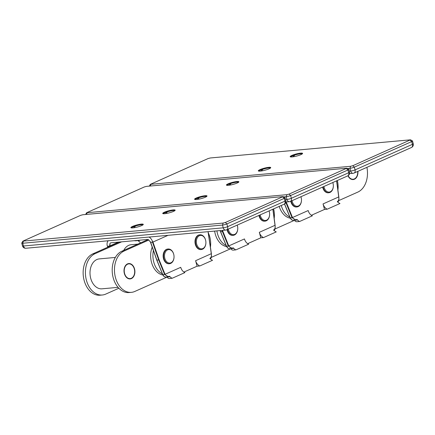 <?xml version="1.0" encoding="UTF-8"?>
<svg xmlns="http://www.w3.org/2000/svg" width="435" height="435" viewBox="0 0 435 435"><rect width="100%" height="100%" fill="white"/><g stroke="black" fill="none" stroke-linecap="round" stroke-linejoin="round"><path stroke-width="0.65" d="M133.871 227.108L135.182 226.668L133.871 227.108M165.735 212.916L167.04 212.476L165.735 212.916M134.431 240.675A6.427 1.066 -14.8 0 0 136.231 240.762A6.427 1.066 -14.8 0 0 139.439 240.218M174.038 256.688L174.038 256.764A7.39 5.204 -95.2 0 1 169.481 263.724L169.03 263.762A7.39 5.204 -95.2 0 1 163.473 258.58A7.39 5.204 -95.2 0 1 167.687 249.048L168.144 249.005A7.39 5.204 -95.2 0 1 173.695 254.187A7.39 5.204 -95.2 0 1 173.88 255.03L173.897 255.106A6.748 4.752 84.8 0 0 173.728 254.334A6.748 4.752 84.8 0 0 167.567 249.891A6.748 4.752 84.8 0 0 164.805 258.308A6.748 4.752 84.8 0 0 170.156 263.006A6.748 4.752 84.8 0 0 174.038 256.688A6.748 4.752 84.8 0 0 173.897 255.106M205.902 242.491L205.902 242.567A7.39 5.204 -95.2 0 1 201.34 249.527L200.888 249.57A7.39 5.204 -95.2 0 1 195.331 244.388A7.39 5.204 -95.2 0 1 199.551 234.851L200.002 234.813A7.39 5.204 -95.2 0 1 205.559 239.995A7.39 5.204 -95.2 0 1 205.744 240.838L205.755 240.908A6.748 4.752 84.8 0 0 205.586 240.142A6.748 4.752 84.8 0 0 199.426 235.694A6.748 4.752 84.8 0 0 196.669 244.117A6.748 4.752 84.8 0 0 202.014 248.809A6.748 4.752 84.8 0 0 205.902 242.491A6.748 4.752 84.8 0 0 205.755 240.908M132.833 227.896A6.427 1.066 -14.8 0 0 139.678 226.336A6.427 1.066 -14.8 0 0 143.289 224.362A6.427 1.066 -14.8 0 0 141.326 224.112A6.427 1.066 -14.8 0 0 134.48 225.673A6.427 1.066 -14.8 0 0 130.87 227.646A6.427 1.066 -14.8 0 0 132.833 227.896M143.088 224.743A6.427 1.066 -14.8 0 0 141.489 224.721A6.427 1.066 -14.8 0 0 131.229 227.875M164.691 213.699A6.427 1.066 -14.8 0 0 171.537 212.144A6.427 1.066 -14.8 0 0 175.153 210.17A6.427 1.066 -14.8 0 0 173.19 209.915A6.427 1.066 -14.8 0 0 166.344 211.475A6.427 1.066 -14.8 0 0 162.728 213.449A6.427 1.066 -14.8 0 0 164.691 213.699M174.952 210.551A6.427 1.066 -14.8 0 0 173.347 210.529A6.427 1.066 -14.8 0 0 163.092 213.683M283.087 196.598L285.012 197.68A3.214 0.533 165.2 0 1 285.077 197.756A3.214 0.533 165.2 0 1 284.24 198.371L226.891 223.916A3.214 0.533 165.2 0 1 222.497 225.069L22.734 243.247A3.214 0.533 165.2 0 1 21.75 243.121A3.214 0.533 165.2 0 1 21.772 243.024L22.908 241.131L223.155 223.068L225.352 222.492L283.087 196.598L82.862 214.743L80.665 215.32L22.908 241.131M183.94 272.06L197.066 266.215L199.79 265.964A6.264 4.323 66 0 1 195.609 260.701L211.296 253.708A4.497 3.17 84.8 0 0 211.29 253.654L208.033 231.681M197.066 266.215L195.609 260.701M152.495 242.164L150.679 242.333L156.866 260.103L158.683 259.94L152.495 242.164L152.402 241.175L152.935 242.05L159.112 259.793L165.028 274.262A4.497 3.17 84.8 0 0 165.05 274.311L180.737 267.324A6.264 4.323 -114 0 0 184.918 272.587L172.173 278.264L169.449 278.514A3.214 2.218 -114 0 1 167.051 277.117M199.79 265.964L212.53 260.288A6.264 4.323 66 0 1 209.975 258.27C211.241 257.515 211.682 255.992 211.296 253.708L211.296 253.692M169.558 276.747L169.617 276.252L169.558 276.747L168.698 276.964L164.631 274.485L165.05 274.311C166.295 276.214 167.818 276.861 169.617 276.252A6.264 4.323 -114 0 0 172.173 278.264M109.484 246.438L110.033 243.301A3.214 2.218 66 0 1 110.55 242.931A3.214 2.218 66 0 1 111.05 242.801L147.373 239.495A3.214 2.218 66 0 1 148.596 239.794L150.679 242.333M152.402 241.175A6.427 4.432 -114 0 0 149.053 237.048M108.184 240.767A6.427 4.432 -114 0 0 107.119 245.296L107.782 247.2M107.119 245.296L107.864 247.162M109.364 246.09L107.548 246.259M110.033 243.301L109.897 246.253M164.631 274.485A4.818 3.393 -95.2 0 1 164.609 274.431L162.793 274.594A4.818 3.393 84.8 0 0 164.555 276.807L166.273 277.187L169.606 276.731M109.375 246.123L118.434 242.126M118.864 288.253L105.743 294.098A21.201 14.942 -95.2 0 1 102.323 295.001L100.055 295.207A21.201 14.942 -95.2 0 1 83.585 277.916A21.201 14.942 -95.2 0 1 92.791 253.877L119.342 242.045M137.775 240.55A21.201 14.942 -95.2 0 1 140.592 242.882M102.323 295.001A21.201 14.942 -95.2 0 1 85.853 277.709A21.201 14.942 -95.2 0 1 95.064 253.67L121.61 241.838M124.361 273.512A7.71 5.432 -95.2 0 1 128.76 263.561A7.71 5.432 -95.2 0 1 134.556 268.966A7.71 5.432 -95.2 0 1 130.157 278.917A7.71 5.432 -95.2 0 1 124.361 273.512A7.71 5.432 84.8 0 0 130.157 278.917A7.71 5.432 84.8 0 0 134.556 268.966A7.71 5.432 84.8 0 0 128.76 263.561A7.71 5.432 84.8 0 0 124.361 273.512M166.958 277.122A21.201 14.942 -95.2 0 1 166.659 277.264L134.801 291.455A21.201 14.942 -95.2 0 1 131.381 292.353A21.201 14.942 -95.2 0 1 114.911 275.067A21.201 14.942 -95.2 0 1 124.116 251.022L148.895 239.984M131.381 292.353L129.113 292.559A21.201 14.942 -95.2 0 1 112.643 275.273A21.201 14.942 -95.2 0 1 121.849 251.229L148.041 239.56M118.048 287.356L101.991 288.818A15.018 10.581 -95.2 0 1 90.698 278.286A15.018 10.581 -95.2 0 1 99.267 258.907L115.329 257.444M137.851 244.1L131.131 244.715A15.018 10.581 84.8 0 0 123.741 250.386M124.573 273.414A7.39 5.204 84.8 0 0 130.13 278.596A7.39 5.204 84.8 0 0 134.344 269.064A7.39 5.204 84.8 0 0 128.793 263.882A7.39 5.204 84.8 0 0 124.573 273.414M147.188 239.941A21.201 14.942 -95.2 0 1 147.258 239.506M230.68 248.738A21.201 14.942 -95.2 0 1 230.381 248.874L211.214 257.411M140.244 240.147A44.332 31.238 -95.2 0 1 138.303 240.908M208.381 233.046A18.313 12.903 -95.2 0 1 209.828 237.042A18.313 12.903 -95.2 0 1 210.469 246.862M162.875 274.98A18.313 12.903 -95.2 0 1 152.228 247.047M162.413 273.898A18.313 12.903 -95.2 0 1 153.414 250.451M201.34 249.527A7.39 5.204 -95.2 0 1 195.788 244.345A7.39 5.204 -95.2 0 1 200.002 234.813M169.481 263.724A7.39 5.204 -95.2 0 1 163.924 258.542A7.39 5.204 -95.2 0 1 168.144 249.005M228.342 229.066A6.748 4.752 84.8 0 0 228.527 229.919A6.748 4.752 84.8 0 0 233.878 234.617A6.748 4.752 84.8 0 0 237.76 228.299A6.748 4.752 84.8 0 0 237.619 226.717A6.748 4.752 84.8 0 0 237.45 225.95A6.748 4.752 84.8 0 0 237.189 225.123M237.76 228.299L237.76 228.375A7.39 5.204 -95.2 0 1 233.203 235.335A7.39 5.204 -95.2 0 1 227.646 230.153A7.39 5.204 -95.2 0 1 227.489 229.446M237.211 225.112A7.39 5.204 -95.2 0 1 237.418 225.798A7.39 5.204 -95.2 0 1 237.602 226.64L237.619 226.717M292.064 200.676A6.748 4.752 84.8 0 0 292.249 201.535A6.748 4.752 84.8 0 0 297.6 206.228A6.748 4.752 84.8 0 0 301.482 199.91A6.748 4.752 84.8 0 0 301.341 198.327A6.748 4.752 84.8 0 0 301.172 197.561A6.748 4.752 84.8 0 0 300.911 196.74M301.482 199.91L301.482 199.986A7.39 5.204 -95.2 0 1 296.926 206.946A7.39 5.204 -95.2 0 1 291.368 201.764A7.39 5.204 -95.2 0 1 291.211 201.057M300.933 196.729A7.39 5.204 -95.2 0 1 301.14 197.414A7.39 5.204 -95.2 0 1 301.324 198.251L301.341 198.327M260.206 214.874A6.748 4.752 84.8 0 0 260.386 215.727A6.748 4.752 84.8 0 0 265.736 220.42A6.748 4.752 84.8 0 0 269.624 214.102A6.748 4.752 84.8 0 0 269.477 212.519A6.748 4.752 84.8 0 0 269.308 211.753A6.748 4.752 84.8 0 0 269.047 210.931M269.624 214.102L269.624 214.178A7.39 5.204 -95.2 0 1 265.062 221.138A7.39 5.204 -95.2 0 1 259.51 215.961A7.39 5.204 -95.2 0 1 259.347 215.254M269.075 210.921A7.39 5.204 -95.2 0 1 269.281 211.606A7.39 5.204 -95.2 0 1 269.466 212.449L269.477 212.519M323.928 186.484A6.748 4.752 84.8 0 0 324.108 187.338A6.748 4.752 84.8 0 0 329.458 192.036A6.748 4.752 84.8 0 0 333.346 185.718A6.748 4.752 84.8 0 0 333.199 184.135A6.748 4.752 84.8 0 0 333.031 183.363A6.748 4.752 84.8 0 0 332.77 182.542M333.346 185.718L333.346 185.794A7.39 5.204 -95.2 0 1 328.784 192.754A7.39 5.204 -95.2 0 1 323.232 187.572A7.39 5.204 -95.2 0 1 323.069 186.865M332.797 182.531A7.39 5.204 -95.2 0 1 333.003 183.217A7.39 5.204 -95.2 0 1 333.188 184.059L333.199 184.135M294.403 220.349A21.201 14.942 -95.2 0 1 294.103 220.485L274.936 229.027M366.901 167.339A21.201 14.942 -95.2 0 1 357.826 192.096L338.658 200.638M357.891 171.352A7.71 5.432 -95.2 0 1 353.182 179.557A7.71 5.432 -95.2 0 1 347.962 175.762A7.71 5.432 84.8 0 0 353.182 179.557A7.71 5.432 84.8 0 0 357.891 171.352M348.169 175.642A7.39 5.204 84.8 0 0 353.155 179.242A7.39 5.204 84.8 0 0 357.673 171.45M273.615 208.898A18.313 12.903 -95.2 0 1 274.191 218.473M226.597 246.596A18.313 12.903 -95.2 0 1 214.64 231.083M226.135 245.509A18.313 12.903 -95.2 0 1 216.907 230.876M337.337 180.509A18.313 12.903 -95.2 0 1 337.913 190.084M290.319 218.207A18.313 12.903 -95.2 0 1 279.199 206.407M289.857 217.125A18.313 12.903 -95.2 0 1 281.26 205.489M197.593 198.724L198.904 198.278L197.593 198.724M229.457 184.527L230.762 184.087L229.457 184.527M233.203 235.335L232.747 235.373A7.39 5.204 -95.2 0 1 227.195 230.191A7.39 5.204 -95.2 0 1 227.065 229.636M265.062 221.138L264.61 221.181A7.39 5.204 -95.2 0 1 259.053 215.999A7.39 5.204 -95.2 0 1 258.923 215.439M196.555 199.507A6.427 1.066 -14.8 0 0 203.401 197.947A6.427 1.066 -14.8 0 0 207.011 195.973A6.427 1.066 -14.8 0 0 205.048 195.723A6.427 1.066 -14.8 0 0 198.202 197.283A6.427 1.066 -14.8 0 0 194.586 199.257A6.427 1.066 -14.8 0 0 196.555 199.507M206.81 196.354A6.427 1.066 -14.8 0 0 205.211 196.337A6.427 1.066 -14.8 0 0 194.951 199.491M228.413 185.315A6.427 1.066 -14.8 0 0 235.259 183.755A6.427 1.066 -14.8 0 0 238.875 181.781A6.427 1.066 -14.8 0 0 236.912 181.531A6.427 1.066 -14.8 0 0 230.061 183.086A6.427 1.066 -14.8 0 0 226.45 185.06A6.427 1.066 -14.8 0 0 228.413 185.315M238.674 182.162A6.427 1.066 -14.8 0 0 237.07 182.14A6.427 1.066 -14.8 0 0 226.814 185.294M346.809 168.209L146.584 186.359L144.387 186.936L86.63 212.742L286.877 194.679L289.074 194.102L346.809 168.209L348.734 169.291A3.214 0.533 165.2 0 1 348.799 169.367A3.214 0.533 165.2 0 1 347.962 169.982L290.613 195.532A3.214 0.533 165.2 0 1 286.219 196.685L283.658 196.919M247.662 243.671L260.788 237.825L263.512 237.575A6.264 4.323 66 0 1 259.331 232.312L275.018 225.319A4.497 3.17 84.8 0 0 275.012 225.265L272.854 209.235M260.788 237.825L259.331 232.312M222.475 230.371L228.75 245.873A4.497 3.17 84.8 0 0 228.772 245.922L244.459 238.935A6.264 4.323 -114 0 0 248.641 244.198L235.895 249.88L233.171 250.125A3.214 2.218 -114 0 1 230.773 248.728M263.512 237.575L276.252 231.898A6.264 4.323 66 0 1 273.697 229.887C274.963 229.125 275.404 227.603 275.018 225.319L275.018 225.308M233.28 248.358L233.339 247.863L233.28 248.358L232.42 248.575L228.353 246.096L228.772 245.922C230.017 247.825 231.54 248.472 233.339 247.863A6.264 4.323 -114 0 0 235.895 249.88M228.353 246.096A4.818 3.393 -95.2 0 1 228.331 246.041L226.515 246.205A4.818 3.393 84.8 0 0 228.277 248.418L229.995 248.798L233.329 248.347M261.315 170.335L262.626 169.895L261.315 170.335M293.179 156.143L294.484 155.697L293.179 156.143M296.926 206.946L296.469 206.989A7.39 5.204 -95.2 0 1 290.917 201.807A7.39 5.204 -95.2 0 1 290.787 201.247M328.784 192.754L328.333 192.792A7.39 5.204 -95.2 0 1 322.775 187.61A7.39 5.204 -95.2 0 1 322.645 187.055M260.277 171.118A6.427 1.066 -14.8 0 0 267.123 169.558A6.427 1.066 -14.8 0 0 270.733 167.584A6.427 1.066 -14.8 0 0 268.77 167.334A6.427 1.066 -14.8 0 0 261.924 168.894A6.427 1.066 -14.8 0 0 258.308 170.868A6.427 1.066 -14.8 0 0 260.277 171.118M270.532 167.964A6.427 1.066 -14.8 0 0 268.933 167.948A6.427 1.066 -14.8 0 0 258.673 171.102M292.135 156.926A6.427 1.066 -14.8 0 0 298.981 155.366A6.427 1.066 -14.8 0 0 302.597 153.392A6.427 1.066 -14.8 0 0 300.634 153.142A6.427 1.066 -14.8 0 0 293.783 154.702A6.427 1.066 -14.8 0 0 290.172 156.676A6.427 1.066 -14.8 0 0 292.135 156.926M302.396 153.772A6.427 1.066 -14.8 0 0 300.792 153.751A6.427 1.066 -14.8 0 0 290.536 156.904M410.531 139.82L210.306 157.97L208.109 158.547L150.352 184.353L350.599 166.29L352.796 165.713L410.531 139.82L412.456 140.902A3.214 0.533 165.2 0 1 412.521 140.978A3.214 0.533 165.2 0 1 411.684 141.592L354.335 167.143A3.214 0.533 165.2 0 1 349.941 168.296L347.375 168.53M311.384 215.281L324.505 209.436L327.229 209.186A6.264 4.323 66 0 1 323.053 203.923L338.74 196.935A4.497 3.17 84.8 0 0 338.729 196.876L336.576 180.851M324.505 209.436L323.053 203.923M286.197 201.981L292.472 217.484A4.497 3.17 84.8 0 0 292.494 217.538L308.181 210.545A6.264 4.323 -114 0 0 312.363 215.814L299.617 221.491L296.893 221.736A3.214 2.218 -114 0 1 294.49 220.338M327.229 209.186L339.974 203.509A6.264 4.323 66 0 1 337.419 201.497C338.686 200.736 339.126 199.214 338.74 196.935L338.734 196.919M297.002 219.969L297.062 219.474L297.002 219.969L296.143 220.192L292.075 217.707L292.494 217.538C293.734 219.436 295.262 220.083 297.062 219.474A6.264 4.323 -114 0 0 299.617 221.491M292.075 217.707A4.818 3.393 -95.2 0 1 292.048 217.652L290.237 217.815A4.818 3.393 84.8 0 0 291.999 220.028L293.717 220.409L297.051 219.958M23.387 241.24L22.734 243.247L23.463 246.003L223.226 227.826L222.497 225.069L223.155 223.068M225.352 222.492L226.891 223.916L227.619 226.673L284.969 201.128L284.24 198.371L282.701 196.941M168.041 235.324L152.935 242.05M165.028 274.262L164.609 274.431L158.693 259.956L156.877 260.125L162.744 274.48M21.75 243.121L22.479 245.878A3.214 3.214 0 0 0 25.877 248.254L225.64 230.082A3.214 2.262 -95.2 0 1 223.226 227.826A3.214 0.533 -14.8 0 0 227.619 226.673A3.214 2.218 66 0 1 226.657 229.816L284.006 204.265A3.214 2.218 66 0 0 284.969 201.128A3.214 0.533 -14.8 0 0 285.806 200.513L285.077 197.756M22.479 245.878A3.214 0.533 -14.8 0 0 23.463 246.003A3.214 2.262 -95.2 0 0 25.877 248.254M158.693 259.956L159.112 259.793L158.693 259.956M150.254 241.594L156.774 260.092A0.321 0.321 0 0 1 156.769 260.081L156.834 260.005M92.791 253.877L95.064 253.67M124.116 251.022L121.849 251.229M285.556 199.567L286.948 199.442L286.219 196.685L286.877 194.679M289.074 194.102L290.613 195.532L291.341 198.289L348.691 172.738L347.962 169.982L346.423 168.552M228.75 245.873L228.331 246.041L222.415 231.572L220.599 231.735L226.466 246.09M220.192 230.577L220.588 231.714L222.405 231.55L222.008 230.414M285.838 202.014L289.362 201.693A3.214 2.262 -95.2 0 1 286.948 199.442A3.214 0.533 -14.8 0 0 291.341 198.289A3.214 2.218 66 0 1 290.379 201.427L347.728 175.881A3.214 2.218 66 0 0 348.691 172.738A3.214 0.533 -14.8 0 0 349.528 172.124L348.799 169.367M87.109 212.851L86.603 214.406M222.415 231.572L222.834 231.404L222.415 231.572M220.105 230.583L220.556 231.616M349.278 171.178L350.67 171.053L349.941 168.296L350.599 166.29M352.796 165.713L354.335 167.143L355.063 169.9L412.413 144.349L411.684 141.592L410.145 140.168M292.472 217.484L292.048 217.652L286.138 203.183L285.273 203.259M284.566 203.95L290.188 217.701M285.289 203.237L286.127 203.161L285.795 202.199M349.561 173.625L353.084 173.304A3.214 2.262 -95.2 0 1 350.67 171.053A3.214 0.533 -14.8 0 0 355.063 169.9A3.214 2.218 66 0 1 354.101 173.038L411.45 147.492A3.214 2.218 66 0 0 412.413 144.349A3.214 0.533 -14.8 0 0 413.25 143.735L412.521 140.978M150.831 184.467L150.325 186.017M286.138 203.183L286.556 203.014L286.138 203.183M225.64 230.082A3.214 3.214 0 0 0 226.657 229.816M284.006 204.265A3.214 3.214 0 0 0 285.806 200.513M166.262 277.187L164.468 276.785L162.69 274.567L156.774 260.097M209.964 258.754C211.182 258.673 211.655 256.982 211.388 253.692L208.131 231.676M86.63 212.742L85.575 214.498M289.362 201.693A3.214 3.214 0 0 0 290.379 201.427M347.728 175.881A3.214 3.214 0 0 0 349.528 172.124M220.491 231.692A0.321 0.321 0 0 0 220.496 231.708L226.412 246.183L228.19 248.401L229.984 248.798M273.68 230.365C274.904 230.284 275.377 228.592 275.11 225.303L272.941 209.197M150.352 184.353L149.297 186.109M353.084 173.304A3.214 3.214 0 0 0 354.101 173.038M411.45 147.492A3.214 3.214 0 0 0 413.25 143.735M293.707 220.409L291.912 220.012L290.134 217.794L284.495 203.999M337.402 201.976C338.626 201.894 339.099 200.209 338.832 196.914L336.663 180.808"/></g></svg>
